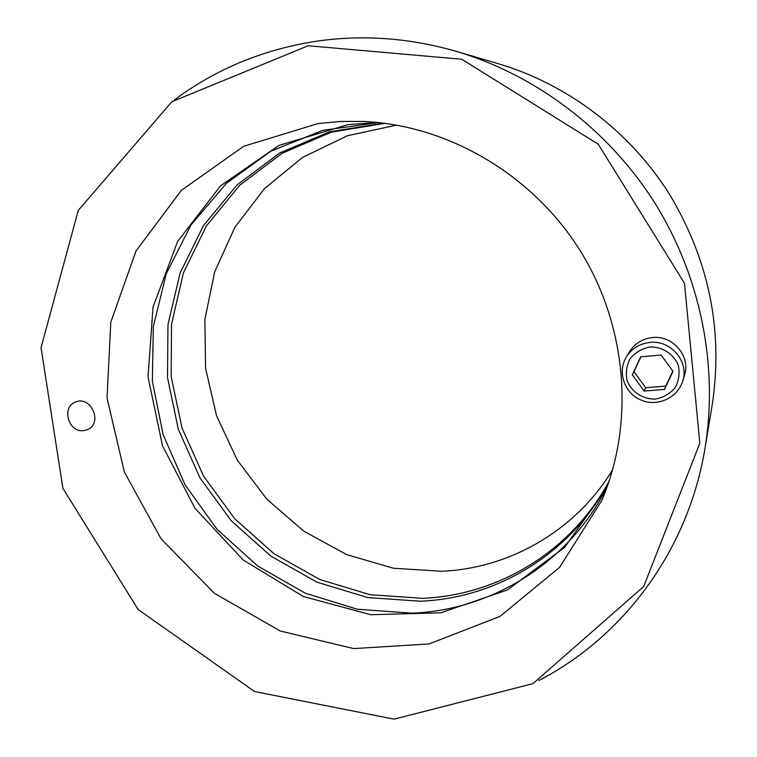 <?xml version="1.0" encoding="UTF-8"?>
<svg xmlns="http://www.w3.org/2000/svg" width="757" height="757" viewBox="0 0 757 757"><rect width="100%" height="100%" fill="white"/><g stroke="black" fill="none" stroke-linecap="round" stroke-linejoin="round"><path stroke-width="1.14" d="M396.706 125.094L347.425 135.74L302.649 157.371L264.543 188.531L234.831 227.374L214.704 271.782L204.873 319.52L205.573 368.299L216.597 415.905L237.338 460.19L266.833 499.204L303.794 531.168L346.602 554.588L393.394 568.242L442.05 571.28C509.972 568.242 576.068 530.458 612.716 469.529M609.281 480.704C571.8 551.228 498.125 595.409 422.368 598.333L370.059 594.709L319.851 579.521L274.053 553.736L234.717 518.734L203.576 476.191L182.049 428.093L171.158 376.598L171.546 324.081L183.393 272.993L206.424 225.879L239.789 185.2L282.096 153.293L331.386 132.153L385.152 123.325M607.228 486.628C569.501 562.546 491.653 610.36 411.571 613.17L357.266 609.205L305.185 593.157L257.758 566.056L217.127 529.38L185.105 484.896L163.152 434.698L152.346 381.074L153.34 326.513L166.313 273.618L190.944 225.047L226.324 183.412L270.949 151.145L322.709 130.346L378.926 122.587M383.931 123.164L329.692 131.794L279.92 152.867L237.159 184.85L203.396 225.718L180.062 273.116L167.988 324.554L167.486 377.478L178.359 429.38L199.971 477.894L231.282 520.807L270.874 556.14L316.994 582.18L367.571 597.538L420.258 601.219C496.866 598.323 571.346 553.443 608.893 481.868M174.536 99.81C215.385 69.464 261.865 50.057 313.985 41.597C361.089 34.377 408.525 37.632 456.291 51.362C536.022 75 608.704 129.882 654.909 203.122C700.717 276.608 718.478 365.934 705.041 448.002C688.331 550.405 623.323 637.025 538.738 680.543M705.041 448.002L712.242 404.673C723.389 330.487 709.091 260.276 669.368 194.047C629.748 131.273 567.362 84.188 498.428 63.749L456.291 51.362M83.469 430.657C68.272 432.682 61.166 406.793 75.653 402.014C91.228 395.201 103.207 423.655 87.339 429.692L83.469 430.657M318.11 123.542L340.896 121.451L363.975 121.461C448.153 125.34 532.199 174.365 579.881 250.17C627.364 326.106 634.905 423.116 601.739 500.585L559.546 567.428L499.932 616.406L429.115 643.933L353.727 648.598L280.204 630.988L214.335 593.251L161.061 538.804L124.337 471.99L107.03 397.898L110.806 322.227L135.986 251.012L181.283 190.433L243.631 146.309L318.11 123.542M377.639 122.454L347.936 124.631L278.841 145.458L220.561 185.825L177.658 241.398L153.046 306.964L148.041 376.948L162.518 445.835L195.051 508.401L243.12 559.953L303.207 596.45L370.873 614.741L440.896 612.782L507.502 589.93L564.694 547.283L606.792 487.849M308.184 45.751L171.82 101.76L78.255 210.418L41.048 347.662L62.907 488.36L138.153 609.536L254.57 691.538L394.056 719.15L532.937 683.656L643.677 586.543L699.837 443.186L684.46 283.232L598.248 144.209L461.723 59.245L308.184 45.751M626.285 357.049L629.36 351.901C634.65 343.546 642.343 338.776 652.42 337.584C672.85 335.01 691.018 356.424 684.46 375.434L682.71 381.206C689.419 361.742 670.806 339.798 649.885 342.419C639.561 343.631 631.698 348.513 626.285 357.049C616.794 372.889 625.15 394.151 641.662 400.311C655.893 406.556 676.815 399.336 682.71 381.206M640.715 356.802L661.098 355.014L673.039 371.384L664.504 389.429L644.169 391.076L632.322 374.819L640.715 356.802M640.924 356.784L633.978 371.687L645.664 387.726L644.169 391.076M633.978 371.687L632.322 374.819M645.664 387.726L665.734 386.079L664.504 389.429M665.734 386.079L672.822 371.081M649.998 346.999C662.384 346.697 673.55 353.831 678.234 365.073C679.985 372.983 678.972 380.497 675.187 387.622C669.936 393.772 663.274 397.595 655.202 399.09C642.892 399.28 631.896 392.164 627.25 381.064C625.481 373.248 626.446 365.782 630.127 358.667C635.293 352.478 641.917 348.589 649.998 346.999"/></g></svg>

